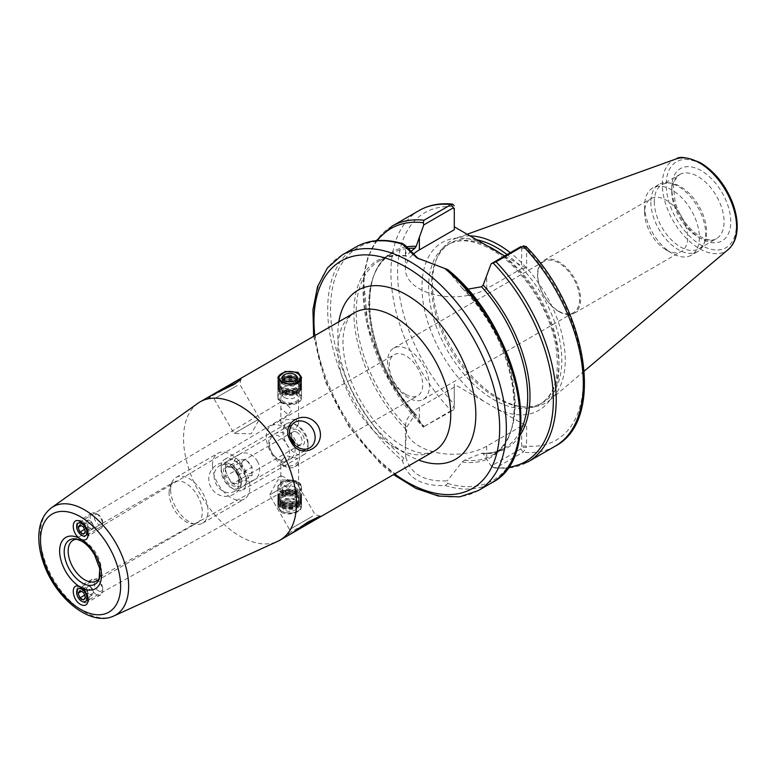 <?xml version="1.0" encoding="UTF-8"?>
<svg xmlns="http://www.w3.org/2000/svg" width="776" height="776" viewBox="0 0 776 776"><rect width="100%" height="100%" fill="white"/><g stroke="black" fill="none" stroke-linecap="round" stroke-linejoin="round"><path stroke-width="0.58" stroke-dasharray="3.88 2.91" d="M82.974 588.557A7.391 4.346 -119.1 0 0 79.278 588.189A7.391 4.346 -119.1 0 0 78.007 594.154A7.391 4.346 -119.1 0 0 82.789 600.731A7.391 4.346 -119.1 0 0 86.475 601.099A7.391 4.346 -119.1 0 0 88.105 597.549A7.391 4.346 -119.1 0 0 83.158 588.664A7.391 4.346 -119.1 0 0 82.974 588.557M283.434 476.862L280.951 475.814L280.834 482.507L288.274 488.657L291.466 484.35C290.127 481.236 287.45 478.734 283.434 476.862M283.434 402.996L280.931 401.92L280.834 408.574L288.391 414.685L291.466 410.378C290.117 407.293 287.44 404.839 283.434 402.996M82.789 522.888A7.391 4.19 -120.9 0 0 82.605 522.782A7.391 4.19 -120.9 0 0 79.084 522.52A7.391 4.19 -120.9 0 0 79.278 531.017A7.391 4.19 -120.9 0 0 86.669 535.217A7.391 4.19 -120.9 0 0 88.105 531.987A7.391 4.19 -120.9 0 0 82.789 522.888M290.137 437.004A14.783 12.076 60 0 0 274.966 433.784A14.783 12.076 60 0 0 271.901 452.621A14.783 12.076 60 0 0 289.749 459.392A14.783 12.076 60 0 0 294.54 444.638M292.814 481.527L269.553 494.962L292.814 481.527M312.776 516.108L289.516 529.542L312.776 516.108M303.862 524.818L290.699 532.074L288.158 534.615L290.942 533.84M257.322 461.041A14.783 12.076 -120 0 1 254.256 479.888A14.783 12.076 -120 0 1 236.408 473.118A14.783 12.076 -120 0 1 239.474 454.27A14.783 12.076 -120 0 1 257.322 461.041M237.359 472.565A14.783 12.076 -120 0 1 234.294 491.412A14.783 12.076 -120 0 1 216.446 484.641A14.783 12.076 -120 0 1 219.511 465.794A14.783 12.076 -120 0 1 237.359 472.565M238.28 472.041C228.173 451.787 200.703 467.647 211.091 487.735C223.294 506.786 250.764 490.878 238.28 472.041M257.322 420.058L234.061 433.493L257.322 420.058M237.359 385.478L214.098 398.912L237.359 385.478M241.064 379.047L239.706 384.13L259.669 418.7L251.308 433.794L234.061 433.493L214.098 398.912L209.016 397.555L225.36 388.844M283.434 465.28L280.834 460.973L286.325 455.735L295.976 458.044L298.576 460.973L295.976 463.873C291.805 466.347 287.615 466.812 283.434 465.28M295.976 483.157A8.876 5.122 0 0 0 286.315 482.041A8.876 5.122 0 0 0 280.834 486.775A8.876 5.122 0 0 0 289.71 491.897A8.876 5.122 0 0 0 298.576 486.775A8.876 5.122 0 0 0 295.976 483.157M295.976 419.399L286.325 419.486L280.834 423.715L286.325 427.964L295.976 428.061L298.576 423.715L295.976 419.399M295.976 394.286A8.876 5.122 180 0 1 298.576 397.913A8.876 5.122 180 0 1 289.71 403.035A8.876 5.122 180 0 1 280.834 397.913A8.876 5.122 180 0 1 286.315 393.18A8.876 5.122 180 0 1 295.976 394.286M281.339 512.373L285.18 513.751L289.71 514.013L294.23 513.237L298.071 511.656L300.642 509.541L301.534 507.184L298.071 502.712L285.18 500.617L277.876 507.184L281.339 512.373M298.071 481.945A11.834 6.829 180 0 1 301.534 486.775A11.834 6.829 180 0 1 289.71 493.604A11.834 6.829 180 0 1 277.876 486.775A11.834 6.829 180 0 1 285.18 480.47A11.834 6.829 180 0 1 298.071 481.945M298.071 393.083A11.834 6.829 180 0 1 301.534 397.913A11.834 6.829 180 0 1 289.71 404.742A11.834 6.829 180 0 1 277.876 397.913A11.834 6.829 180 0 1 285.18 391.599A11.834 6.829 180 0 1 298.071 393.083M279.244 460.459A14.783 8.536 60 0 1 269.582 447.422A14.783 8.536 60 0 1 271.852 435.579A14.783 8.536 60 0 1 279.244 436.306A14.783 8.536 60 0 1 288.905 449.343A14.783 8.536 60 0 1 286.635 461.186A14.783 8.536 60 0 1 279.244 460.459M283.017 465.522A23.658 13.658 60 0 1 267.555 444.677A23.658 13.658 60 0 1 271.183 425.714A23.658 13.658 60 0 1 294.841 439.381A23.658 13.658 60 0 1 294.841 466.696A23.658 13.658 60 0 1 283.017 465.522M405.974 394.538A23.658 13.658 -120 0 0 417.808 395.702A23.658 13.658 -120 0 0 417.808 368.387A23.658 13.658 -120 0 0 394.15 354.729A23.658 13.658 -120 0 0 390.522 373.683A23.658 13.658 -120 0 0 405.974 394.538M408.486 397.913A29.575 17.072 60 0 1 389.174 371.85A29.575 17.072 60 0 1 393.704 348.152A29.575 17.072 60 0 1 423.279 365.224A29.575 17.072 60 0 1 423.279 399.378A29.575 17.072 60 0 1 408.486 397.913M558.691 311.195A29.575 17.072 -120 0 0 573.474 312.66A29.575 17.072 -120 0 0 573.474 278.516A29.575 17.072 -120 0 0 543.898 261.434A29.575 17.072 -120 0 0 539.368 285.131A29.575 17.072 -120 0 0 558.691 311.195M225.447 467.365A14.783 8.536 60 0 1 228.513 460.595A14.783 8.536 60 0 1 235.904 461.332A14.783 8.536 60 0 1 245.565 474.359A14.783 8.536 60 0 1 243.295 486.212A14.783 8.536 60 0 1 231.908 482.255A14.783 8.536 60 0 1 225.447 467.365M77.309 539.242A23.474 13.551 60 0 1 78.842 539.339A23.474 13.551 60 0 1 101.355 570.253A23.474 13.551 60 0 1 100.269 576.461A23.474 13.551 60 0 1 99.59 577.839M169.1 492.808A23.474 13.551 60 0 1 170.196 486.6A23.474 13.551 60 0 1 173.969 482.061A23.474 13.551 60 0 1 197.444 495.612A23.474 13.551 60 0 1 197.444 522.723A23.474 13.551 60 0 1 191.624 523.713A23.474 13.551 60 0 1 169.1 492.808M170.633 489.51A26.433 15.258 60 0 1 171.865 482.517A26.433 15.258 60 0 1 176.103 477.405A26.433 15.258 60 0 1 202.546 492.673A26.433 15.258 60 0 1 202.546 523.189A26.433 15.258 60 0 1 195.998 524.314A26.433 15.258 60 0 1 170.633 489.51M212.459 465.357A26.433 15.258 60 0 1 217.93 453.262A26.433 15.258 60 0 1 244.362 468.52A26.433 15.258 60 0 1 244.362 499.046A26.433 15.258 60 0 1 224.002 491.965A26.433 15.258 60 0 1 212.459 465.357M197.929 403.268A79.85 46.104 -120 0 0 183.543 438.43A79.85 46.104 -120 0 0 216.96 517.243A79.85 46.104 -120 0 0 277.653 541.367M559.059 311.7A30.458 17.586 60 0 1 539.165 284.86A30.458 17.586 60 0 1 543.83 260.455A30.458 17.586 60 0 1 574.298 278.041A30.458 17.586 60 0 1 574.298 313.213A30.458 17.586 60 0 1 559.059 311.7M666.138 249.882A30.458 17.586 -120 0 0 681.367 251.395A30.458 17.586 -120 0 0 681.367 216.223A30.458 17.586 -120 0 0 650.909 198.637A30.458 17.586 -120 0 0 644.594 212.576A30.458 17.586 -120 0 0 666.138 249.882L671.997 253.267A38.742 22.368 -120 0 0 691.367 255.188A38.742 22.368 -120 0 0 691.367 210.451A38.742 22.368 -120 0 0 652.626 188.083A38.742 22.368 -120 0 0 644.594 205.815A38.742 22.368 -120 0 0 671.997 253.267L666.138 249.882M504.71 255.935L526.652 268.603L521.627 268.603L521.627 247.399L520.793 246.652M454.164 405.547L454.29 408.36L453.456 410.087L423.24 427.052L451.118 410.582L454.164 405.547L454.29 384.265L454.29 404.286A131.319 75.815 -120 0 1 397.613 272.822A131.319 75.815 -120 0 1 454.29 206.804L454.29 229.725M412.638 254.77A47.617 27.49 0 0 0 405.421 269.32A47.617 27.49 0 0 0 434.812 294.725A47.617 27.49 0 0 0 486.707 288.759L521.627 268.603M355.864 247.059A136.042 78.551 -120 0 0 327.685 309.333A136.042 78.551 -120 0 0 402.492 460.818L403.675 457.995L405.77 456.889C410.067 473.864 423.909 481.857 447.277 480.858A474.689 440.739 125.9 0 1 447.723 483.429L445.279 485.524C421.669 486.339 407.41 478.103 402.492 460.828M520.386 430.932A112.384 64.883 -120 0 1 504.419 448.15A112.384 64.883 -120 0 1 481.556 453.368L483.176 453.601L481.556 453.368L464.523 460.226L462.147 461.972L447.277 480.858M519.804 435.666A113.577 65.572 -120 0 1 483.176 453.601L491.13 466.085L520.793 448.964L521.627 447.238L526.506 447.315L523.131 452.165L496.029 467.812L494.748 468.035L491.13 466.085M454.29 387.166L419.37 407.332A47.617 27.49 0 0 0 405.421 426.771A47.617 27.49 0 0 0 434.812 452.165A47.617 27.49 0 0 0 486.707 446.21L521.627 426.043L521.627 447.238M423.793 427.207L416.072 414.782C366.282 362.557 354.099 271.251 392.035 253.49A112.384 64.883 -120 0 0 414.908 414.888L406.828 426.916L405.421 447.083L405.421 426.771M406.139 246.923A113.577 65.572 -120 0 0 369.57 310.351A113.577 65.572 -120 0 0 416.178 414.917L414.908 414.888M405.77 456.889L405.421 447.083M406.304 429.729A113.577 65.572 -120 0 1 353.914 312.544A113.577 65.572 -120 0 1 406.304 255.838L406.828 255.915L406.304 255.838L405.421 249.018L405.77 245.846M377.243 240.599A134.558 77.687 -120 0 0 423.24 427.052L389.348 381.161L368.154 328.685L363.42 278.943L367.688 257.894L376.273 240.686M454.29 407.187L454.29 408.36M521.627 426.043L526.652 426.043L454.29 384.265M526.652 426.043L526.506 447.315M525.963 246.438L526.652 248.582L526.652 268.603M406.954 248.572A112.384 64.883 -120 0 0 392.035 253.49L379.483 260.736A112.384 64.883 -120 0 1 406.828 255.915L409.854 252.278M447.723 269.66L418.167 258.592M447.277 269.815L462.147 288.08L464.523 289.225L467.491 289.225M526.506 247.476L521.627 247.399M462.37 288.332L462.147 288.08A113.577 65.572 -120 0 1 514.537 405.276A113.577 65.572 -120 0 1 462.147 461.972M470.004 235.894A93.906 54.213 -120 0 0 456.977 237.922A93.906 54.213 -120 0 0 436.81 258.437A93.906 54.213 -120 0 0 432.436 283.269A93.906 54.213 -120 0 0 522.529 406.905A93.906 54.213 -120 0 0 550.378 399.698A93.906 54.213 -120 0 0 510.298 252.704M476.619 239.716A92.131 53.185 -120 0 0 450.594 243.072A92.131 53.185 -120 0 0 435.802 260.881A92.131 53.185 -120 0 0 431.514 285.248A92.131 53.185 -120 0 0 519.901 406.546A92.131 53.185 -120 0 0 542.725 402.647A92.131 53.185 -120 0 0 558.642 335.504A92.131 53.185 -120 0 0 507.038 254.586M650.87 202.196A38.742 22.368 -120 0 0 667.787 241.181A38.742 22.368 -120 0 0 697.634 251.56A38.742 22.368 -120 0 0 703.861 244.071A38.742 22.368 -120 0 0 697.634 206.823A38.742 22.368 -120 0 0 668.495 182.816A38.742 22.368 -120 0 0 658.892 184.455A38.742 22.368 -120 0 0 650.87 202.196M654.294 201.663A36.967 21.34 -120 0 0 670.435 238.872A36.967 21.34 -120 0 0 698.924 248.776A36.967 21.34 -120 0 0 704.86 241.627A36.967 21.34 -120 0 0 698.924 206.086A36.967 21.34 -120 0 0 671.114 183.175A36.967 21.34 -120 0 0 661.957 184.736A36.967 21.34 -120 0 0 654.294 201.663M96.272 513.615A8.876 5.034 59.1 0 1 102.655 524.547A8.876 5.034 59.1 0 1 100.938 528.417A8.876 5.034 59.1 0 1 96.496 527.981A8.876 5.034 59.1 0 1 90.637 520.23A8.876 5.034 59.1 0 1 91.83 513.178A8.876 5.034 59.1 0 1 96.059 513.499A8.876 5.034 59.1 0 1 96.272 513.615M98.397 514.76A5.917 3.356 -120.9 0 0 98.261 514.682A5.917 3.356 -120.9 0 0 94.294 517.214A5.917 3.356 -120.9 0 0 98.542 524.333A5.917 3.356 -120.9 0 0 102.655 522.044A5.917 3.356 -120.9 0 0 98.397 514.76M82.77 521.685A8.876 5.034 -120.9 0 0 78.328 521.249A8.876 5.034 -120.9 0 0 76.601 525.119A8.876 5.034 -120.9 0 0 82.983 536.051A8.876 5.034 -120.9 0 0 83.207 536.168A8.876 5.034 -120.9 0 0 87.426 536.488A8.876 5.034 -120.9 0 0 88.619 529.436A8.876 5.034 -120.9 0 0 82.77 521.685M79.879 524.906L88.241 519.91L86.485 522.452L88.357 527.088L84.477 529.407M86.485 522.452L81.15 525.643M88.357 527.088L91.975 529.183L83.614 534.179M91.975 529.183L93.731 526.632L85.37 531.638M93.731 526.632L91.869 522.005L88.241 519.91M91.869 522.005L83.507 527.001M96.272 594.426A8.876 5.209 60.9 0 1 90.53 586.53A8.876 5.209 60.9 0 1 92.063 579.371A8.876 5.209 60.9 0 1 96.496 579.808A8.876 5.209 60.9 0 1 96.719 579.944A8.876 5.209 60.9 0 1 102.655 590.614A8.876 5.209 60.9 0 1 100.705 594.872A8.876 5.209 60.9 0 1 96.272 594.426M98.397 590.827A5.917 3.473 -119.1 0 0 102.655 588.276A5.917 3.473 -119.1 0 0 98.697 581.175A5.917 3.473 -119.1 0 0 94.294 583.455A5.917 3.473 -119.1 0 0 98.397 590.827M82.77 601.953A8.876 5.209 -119.1 0 0 87.193 602.389A8.876 5.209 -119.1 0 0 88.726 595.231A8.876 5.209 -119.1 0 0 82.983 587.335A8.876 5.209 -119.1 0 0 78.56 586.889A8.876 5.209 -119.1 0 0 76.601 591.147A8.876 5.209 -119.1 0 0 82.547 601.817A8.876 5.209 -119.1 0 0 82.77 601.953M83.507 599.974L91.869 595.308L93.731 592.709L91.975 588.004L83.614 592.67M93.731 592.709L85.37 597.365M91.975 588.004L88.357 585.919L79.986 590.575M88.357 585.919L86.485 588.518L81.373 591.37M86.485 588.518L88.241 593.223L91.869 595.308M88.241 593.223L84.584 595.26M296.82 432.203A7.391 4.268 -120 0 0 293.124 431.834A7.391 4.268 -120 0 0 291.592 435.22A7.391 4.268 -120 0 0 296.82 444.279A7.391 4.268 -120 0 0 300.516 444.638A7.391 4.268 -120 0 0 301.651 438.721A7.391 4.268 -120 0 0 296.82 432.203M298.071 430.03A9.166 5.296 60 0 1 304.551 441.253A9.166 5.296 60 0 1 298.071 444.997A9.166 5.296 60 0 1 291.592 433.774A9.166 5.296 60 0 1 298.071 430.03M241.724 464.009A7.391 4.268 60 0 1 243.257 460.624A7.391 4.268 60 0 1 246.952 460.993A7.391 4.268 60 0 1 251.783 467.501A7.391 4.268 60 0 1 250.648 473.428A7.391 4.268 60 0 1 244.954 471.449A7.391 4.268 60 0 1 241.724 464.009M308.053 443.28A14.114 8.148 -120 0 0 298.071 425.985A14.114 8.148 -120 0 0 288.09 431.747A14.114 8.148 -120 0 0 298.071 449.042A14.114 8.148 -120 0 0 308.053 443.28L308.053 446.239A17.741 10.243 60 0 1 304.376 454.367A17.741 10.243 60 0 1 290.699 449.605A17.741 10.243 60 0 1 282.959 431.747A17.741 10.243 60 0 1 286.635 423.628A17.741 10.243 60 0 1 295.51 424.511A17.741 10.243 60 0 1 308.053 446.239M231.151 467.22L231.646 467.501C230.86 466.929 228.765 467.123 225.37 468.064L225.37 476.425C228.765 478.268 230.86 480.877 231.646 484.234C235.041 483.293 237.136 483.099 237.922 483.671L238.892 478.928L237.922 475.31C237.136 471.954 235.041 469.344 231.646 467.501L231.151 467.22A10.942 6.315 60 0 1 238.892 480.616A10.942 6.315 60 0 1 231.151 485.087A10.942 6.315 60 0 1 223.41 471.682A10.942 6.315 60 0 1 231.151 467.22M237.922 475.31L252.064 467.142L245.788 459.334L239.512 459.896L240.075 463.757L239.512 468.258L245.788 476.066L252.064 475.504L237.922 483.671M245.788 476.066L231.646 484.234M252.064 475.504L252.064 467.142M245.788 459.334L231.646 467.501M246.264 481.915A17.741 10.243 -120 0 0 238.513 464.058A17.741 10.243 -120 0 0 224.846 459.305A17.741 10.243 -120 0 0 221.17 467.424A17.741 10.243 -120 0 0 233.712 489.161A17.741 10.243 -120 0 0 242.587 490.034A17.741 10.243 -120 0 0 246.264 481.915M239.512 459.896L225.37 468.064M239.512 468.258L225.37 476.425M241.132 481.915A14.114 8.148 60 0 1 231.151 487.677A14.114 8.148 60 0 1 221.17 470.392A14.114 8.148 60 0 1 231.151 464.62A14.114 8.148 60 0 1 241.132 481.915M297.654 383.664L297.654 383.664A11.242 6.489 180 0 1 297.654 392.84A11.242 6.489 180 0 1 281.756 392.84A11.242 6.489 180 0 1 281.756 383.664A11.242 6.489 180 0 1 297.654 383.664L298.071 383.907A11.834 6.829 180 0 1 301.534 388.737A11.834 6.829 180 0 1 289.71 395.566A11.834 6.829 180 0 1 277.876 388.737A11.834 6.829 180 0 1 281.339 383.907A11.834 6.829 180 0 1 298.071 383.907L297.654 383.664M298.071 382.937A11.834 6.829 0 0 0 285.18 381.462A11.834 6.829 0 0 0 277.876 387.767A11.834 6.829 0 0 0 281.339 392.598A11.834 6.829 0 0 0 298.071 392.598A11.834 6.829 0 0 0 301.534 387.767A11.834 6.829 0 0 0 298.071 382.937M297.654 382.219L297.654 382.219A11.242 6.489 180 0 1 297.654 391.395A11.242 6.489 180 0 1 281.756 391.395A11.242 6.489 180 0 1 281.756 382.219A11.242 6.489 180 0 1 297.654 382.219L298.071 382.452A11.834 6.829 180 0 1 301.534 387.282A11.834 6.829 180 0 1 289.71 394.121A11.834 6.829 180 0 1 277.876 387.282A11.834 6.829 180 0 1 281.339 382.452A11.834 6.829 180 0 1 298.071 382.452L297.654 382.219M298.071 381.491A11.834 6.829 0 0 0 285.18 380.007A11.834 6.829 0 0 0 277.876 386.322A11.834 6.829 0 0 0 281.339 391.152A11.834 6.829 0 0 0 298.071 391.152A11.834 6.829 0 0 0 301.534 386.322A11.834 6.829 0 0 0 298.071 381.491M297.654 380.764L297.654 380.764A11.242 6.489 180 0 1 297.654 389.94A11.242 6.489 180 0 1 281.756 389.94A11.242 6.489 180 0 1 281.756 380.764A11.242 6.489 180 0 1 297.654 380.764L298.071 381.006A11.834 6.829 180 0 1 301.534 385.837A11.834 6.829 180 0 1 289.71 392.666A11.834 6.829 180 0 1 277.876 385.837A11.834 6.829 180 0 1 281.339 381.006A11.834 6.829 180 0 1 298.071 381.006L297.654 380.764M298.071 380.046A11.834 6.829 0 0 0 285.18 378.562A11.834 6.829 0 0 0 277.876 384.867A11.834 6.829 0 0 0 281.339 389.697A11.834 6.829 0 0 0 298.071 389.697A11.834 6.829 0 0 0 301.534 384.867A11.834 6.829 0 0 0 298.071 380.046M297.654 379.319L297.654 379.319A11.242 6.489 180 0 1 297.654 388.495A11.242 6.489 180 0 1 281.756 388.495A11.242 6.489 180 0 1 281.756 379.319A11.242 6.489 180 0 1 297.654 379.319L298.071 379.561A11.834 6.829 180 0 1 301.534 384.392A11.834 6.829 180 0 1 289.71 391.22A11.834 6.829 180 0 1 277.876 384.392A11.834 6.829 180 0 1 281.339 379.561A11.834 6.829 180 0 1 298.071 379.561L297.654 379.319M298.071 378.591A11.834 6.829 0 0 0 285.18 377.117A11.834 6.829 0 0 0 277.876 383.422A11.834 6.829 0 0 0 281.339 388.252A11.834 6.829 0 0 0 298.071 388.252A11.834 6.829 0 0 0 301.534 383.422A11.834 6.829 0 0 0 298.071 378.591M298.071 378.106L298.071 378.106A11.834 6.829 180 0 1 301.534 382.937A11.834 6.829 180 0 1 289.71 389.765A11.834 6.829 180 0 1 277.876 382.937A11.834 6.829 180 0 1 281.339 378.106A11.834 6.829 180 0 1 298.071 378.106L297.654 377.863A11.242 6.489 180 0 1 297.654 387.04A11.242 6.489 180 0 1 281.756 387.04A11.242 6.489 180 0 1 281.756 377.863A11.242 6.489 180 0 1 297.654 377.863L298.071 378.106M298.071 377.146A11.834 6.829 0 0 0 285.18 375.662A11.834 6.829 0 0 0 277.876 381.976A11.834 6.829 0 0 0 281.339 386.807A11.834 6.829 0 0 0 298.071 386.807A11.834 6.829 0 0 0 301.534 381.976A11.834 6.829 0 0 0 298.071 377.146M277.915 378.009A11.834 6.829 0 0 0 277.876 378.591A11.834 6.829 0 0 0 281.339 383.422A11.834 6.829 0 0 0 294.23 384.906A11.834 6.829 0 0 0 301.534 378.591A11.834 6.829 0 0 0 301.505 378.067M298.071 373.76A11.834 6.829 0 0 0 281.339 373.76M296.141 379.726A7.391 4.268 180 0 1 296.238 379.833A7.391 4.268 180 0 1 297.101 381.831A7.391 4.268 180 0 1 292.533 385.779A7.391 4.268 180 0 1 284.482 384.847A7.391 4.268 180 0 1 282.309 381.831A7.391 4.268 180 0 1 283.172 379.833A7.391 4.268 180 0 1 283.269 379.726M283.735 379.319A7.391 4.268 180 0 1 295.685 379.319M284.482 392.86A7.391 4.268 0 0 0 296.238 391.841A7.391 4.268 0 0 0 297.101 389.843A7.391 4.268 0 0 0 289.71 385.575A7.391 4.268 0 0 0 282.309 389.843A7.391 4.268 0 0 0 283.172 391.841A7.391 4.268 0 0 0 284.482 392.86M284.482 397.545A7.391 4.268 0 0 0 292.533 398.476A7.391 4.268 0 0 0 297.101 394.528A7.391 4.268 0 0 0 289.71 390.26A7.391 4.268 0 0 0 282.309 394.528A7.391 4.268 0 0 0 284.482 397.545M281.339 401.774L281.339 401.774A11.834 6.829 180 0 1 277.876 396.943A11.834 6.829 180 0 1 285.18 390.638A11.834 6.829 180 0 1 298.071 392.113A11.834 6.829 180 0 1 301.534 396.943A11.834 6.829 180 0 1 298.071 401.774A11.834 6.829 180 0 1 281.339 401.774L282.173 402.259A10.651 6.15 0 0 0 297.237 402.259A10.651 6.15 0 0 0 297.237 393.568A10.651 6.15 0 0 0 282.173 393.568A10.651 6.15 0 0 0 282.173 402.259L281.339 401.774M281.756 501.024A11.242 6.489 0 0 0 297.654 501.024A11.242 6.489 0 0 0 297.654 491.848A11.242 6.489 0 0 0 281.756 491.848A11.242 6.489 0 0 0 281.756 501.024L281.339 500.782A11.834 6.829 0 0 0 298.071 500.782A11.834 6.829 0 0 0 301.534 495.951A11.834 6.829 0 0 0 289.71 489.123A11.834 6.829 0 0 0 277.876 495.951A11.834 6.829 0 0 0 281.339 500.782L281.756 501.024M281.339 501.752A11.834 6.829 180 0 1 277.876 496.921A11.834 6.829 180 0 1 281.339 492.091A11.834 6.829 180 0 1 298.071 492.091A11.834 6.829 180 0 1 301.534 496.921A11.834 6.829 180 0 1 294.23 503.226A11.834 6.829 180 0 1 281.339 501.752M281.756 502.47A11.242 6.489 0 0 0 297.654 502.47A11.242 6.489 0 0 0 297.654 493.293A11.242 6.489 0 0 0 281.756 493.293A11.242 6.489 0 0 0 281.756 502.47L281.339 502.227A11.834 6.829 0 0 0 298.071 502.227A11.834 6.829 0 0 0 301.534 497.406A11.834 6.829 0 0 0 289.71 490.568A11.834 6.829 0 0 0 277.876 497.406A11.834 6.829 0 0 0 281.339 502.227L281.756 502.47M281.339 503.197A11.834 6.829 180 0 1 277.876 498.367A11.834 6.829 180 0 1 281.339 493.536A11.834 6.829 180 0 1 298.071 493.536A11.834 6.829 180 0 1 301.534 498.367A11.834 6.829 180 0 1 294.23 504.681A11.834 6.829 180 0 1 281.339 503.197M281.756 503.925A11.242 6.489 0 0 0 297.654 503.925A11.242 6.489 0 0 0 297.654 494.748A11.242 6.489 0 0 0 281.756 494.748A11.242 6.489 0 0 0 281.756 503.925L281.339 503.682A11.834 6.829 0 0 0 298.071 503.682A11.834 6.829 0 0 0 301.534 498.852A11.834 6.829 0 0 0 289.71 492.023A11.834 6.829 0 0 0 277.876 498.852A11.834 6.829 0 0 0 281.339 503.682L281.756 503.925M281.339 504.642A11.834 6.829 180 0 1 277.876 499.812A11.834 6.829 180 0 1 281.339 494.991A11.834 6.829 180 0 1 298.071 494.991A11.834 6.829 180 0 1 301.534 499.812A11.834 6.829 180 0 1 294.23 506.127A11.834 6.829 180 0 1 281.339 504.642M281.756 505.37A11.242 6.489 0 0 0 297.654 505.37A11.242 6.489 0 0 0 297.654 496.194A11.242 6.489 0 0 0 281.756 496.194A11.242 6.489 0 0 0 281.756 505.37L281.339 505.127A11.834 6.829 0 0 0 298.071 505.127A11.834 6.829 0 0 0 301.534 500.297A11.834 6.829 0 0 0 289.71 493.468A11.834 6.829 0 0 0 277.876 500.297A11.834 6.829 0 0 0 281.339 505.127L281.756 505.37M281.339 506.097A11.834 6.829 180 0 1 277.876 501.267A11.834 6.829 180 0 1 281.339 496.436A11.834 6.829 180 0 1 298.071 496.436A11.834 6.829 180 0 1 301.534 501.267A11.834 6.829 180 0 1 294.23 507.572A11.834 6.829 180 0 1 281.339 506.097M281.339 506.582A11.834 6.829 0 0 0 298.071 506.582A11.834 6.829 0 0 0 301.534 501.752A11.834 6.829 0 0 0 289.71 494.913A11.834 6.829 0 0 0 277.876 501.752A11.834 6.829 0 0 0 281.339 506.582L281.756 506.815A11.242 6.489 0 0 0 297.654 506.815A11.242 6.489 0 0 0 297.654 497.639A11.242 6.489 0 0 0 281.756 497.639A11.242 6.489 0 0 0 281.756 506.815L281.339 506.582M281.339 507.543A11.834 6.829 180 0 1 277.876 502.712A11.834 6.829 180 0 1 281.339 497.882A11.834 6.829 180 0 1 298.071 497.882A11.834 6.829 180 0 1 301.534 502.712A11.834 6.829 180 0 1 294.23 509.027A11.834 6.829 180 0 1 281.339 507.543M298.071 501.267A11.834 6.829 180 0 1 301.534 506.097A11.834 6.829 180 0 1 298.071 510.928A11.834 6.829 180 0 1 281.339 510.928L281.339 510.928A11.834 6.829 180 0 1 277.876 506.097A11.834 6.829 180 0 1 285.18 499.783A11.834 6.829 180 0 1 298.071 501.267M294.938 499.841A7.391 4.268 0 0 0 286.877 498.91A7.391 4.268 0 0 0 282.309 502.858A7.391 4.268 0 0 0 283.172 504.856A7.391 4.268 0 0 0 289.71 507.126A7.391 4.268 0 0 0 296.238 504.856A7.391 4.268 0 0 0 297.101 502.858A7.391 4.268 0 0 0 294.938 499.841M294.938 491.829A7.391 4.268 180 0 1 296.238 492.847A7.391 4.268 180 0 1 297.101 494.845A7.391 4.268 180 0 1 289.71 499.113A7.391 4.268 180 0 1 282.309 494.845A7.391 4.268 180 0 1 283.172 492.847A7.391 4.268 180 0 1 294.938 491.829M294.938 487.134A7.391 4.268 180 0 1 297.101 490.16A7.391 4.268 180 0 1 289.71 494.428A7.391 4.268 180 0 1 282.309 490.16A7.391 4.268 180 0 1 286.877 486.212A7.391 4.268 180 0 1 294.938 487.134M294.938 504.041A7.391 4.268 0 0 0 286.877 503.12A7.391 4.268 0 0 0 282.309 507.058A7.391 4.268 0 0 0 289.71 511.326A7.391 4.268 0 0 0 297.101 507.058A7.391 4.268 0 0 0 294.938 504.041M298.071 482.915A11.834 6.829 0 0 0 281.339 482.915A11.834 6.829 0 0 0 277.876 487.745A11.834 6.829 0 0 0 281.339 492.576A11.834 6.829 0 0 0 294.23 494.05A11.834 6.829 0 0 0 301.534 487.745A11.834 6.829 0 0 0 298.071 482.915L297.237 482.43A10.651 6.15 180 0 1 297.237 491.121A10.651 6.15 180 0 1 282.173 491.121A10.651 6.15 180 0 1 282.173 482.43A10.651 6.15 180 0 1 297.237 482.43L298.071 482.915M297.237 502.712A10.651 6.15 0 0 0 282.173 502.712A10.651 6.15 0 0 0 282.173 511.403A10.651 6.15 0 0 0 297.237 511.403A10.651 6.15 0 0 0 297.237 502.712M78.842 539.339L75.815 538.932A25.521 14.734 60 0 1 82.246 541.279A25.521 14.734 60 0 1 100.298 572.533A25.521 14.734 60 0 1 99.115 579.284L100.269 576.461M51.468 507.785A62.536 36.103 -120 0 0 40.216 535.324A62.536 36.103 -120 0 0 66.377 597.045A62.536 36.103 -120 0 0 113.917 615.94M394.266 447.17A79.85 46.104 60 0 1 337.803 349.375A79.85 46.104 60 0 1 354.341 312.815C351.945 314.154 345.96 317.966 343.487 334.058C342.585 341.042 342.934 349.055 344.525 358.095C348.851 380.492 358.851 401.493 374.517 421.087C383.771 432.222 393.316 440.623 403.142 446.297C414.006 452.098 422.474 454.358 428.546 453.068L434.201 451.128A79.85 46.104 60 0 1 394.266 447.17M338.831 321.778A97.601 56.347 -120 0 0 406.818 454.416A97.601 56.347 -120 0 0 418.691 460.081M314.765 335.668A131.319 75.815 -120 0 0 394.625 473.981M486.707 446.21L486.707 459.053M419.37 407.332L419.37 420.175M403.675 244.227A134.558 77.687 -120 0 0 330.547 308.897A134.558 77.687 -120 0 0 403.675 457.995M453.456 410.087L451.118 410.582A136.042 78.551 -120 0 1 419.098 210.548M483.923 243.936A96.854 55.92 -120 0 0 421.979 286.897A96.854 55.92 -120 0 0 483.923 401.376M555.15 446.19A136.042 78.551 -120 0 1 523.131 452.165L520.793 448.964M521.627 248.582L526.652 248.582A131.319 75.815 -120 0 1 583.319 380.046A131.319 75.815 -120 0 1 526.652 446.064L521.627 446.064M496.029 467.812A136.042 78.551 -120 0 0 528.039 461.836M497.018 408.933A96.854 55.92 -120 0 0 558.962 365.981A96.854 55.92 -120 0 0 497.018 251.492M487.522 246.002A92.131 53.185 -120 0 0 447.752 244.721A92.131 53.185 -120 0 0 428.672 286.897A92.131 53.185 -120 0 0 468.888 379.61A92.131 53.185 -120 0 0 539.883 404.286A92.131 53.185 -120 0 0 555.15 334.572A92.131 53.185 -120 0 0 500.2 253.325M406.517 256.187C396.167 254.809 387.156 256.322 379.483 260.736A112.384 64.883 -120 0 0 406.828 426.916M391.996 226.194A136.042 78.551 -120 0 0 424.006 426.228M493.167 467.433A134.558 77.687 -120 0 0 508.193 467.404M447.723 483.429A134.558 77.687 -120 0 0 514.197 455.269M445.279 485.524A136.042 78.551 -120 0 0 491.906 482.691M342.138 254.974A136.042 78.551 -120 0 0 313.97 317.258A136.042 78.551 -120 0 0 373.353 454.173A136.042 78.551 -120 0 0 478.191 490.616M486.707 288.759L486.707 275.916M676.071 158.954A52.516 30.322 -120 0 0 662.345 184.319A52.516 30.322 -120 0 0 687.061 239.008A52.516 30.322 -120 0 0 728.305 249.435M701.271 164.24A49.596 28.634 -120 0 0 670.9 207.444A49.596 28.634 -120 0 0 731.642 242.51A49.596 28.634 -120 0 0 701.271 164.24M464.523 460.226A112.384 64.883 -120 0 0 491.868 455.396A112.384 64.883 -120 0 0 464.523 289.225M671.783 191.565A36.967 21.34 -120 0 0 687.924 228.774A36.967 21.34 -120 0 0 716.413 238.678A36.967 21.34 -120 0 0 722.078 209.054A36.967 21.34 -120 0 0 697.925 176.472A36.967 21.34 -120 0 0 679.437 174.649A36.967 21.34 -120 0 0 671.783 191.565M701.271 170.681A41.7 24.075 -120 0 0 675.731 207.008A41.7 24.075 -120 0 0 726.811 236.496A41.7 24.075 -120 0 0 701.271 170.681M280.951 475.814L79.278 588.189M288.274 488.657L86.475 601.099M280.931 401.92L79.084 522.52M288.391 414.685L86.669 535.217M83.158 588.664L80.849 587.238M88.105 597.549L88.105 600.12M82.605 522.782L80.326 521.55M88.105 531.987L88.105 534.742M289.749 459.392L309.711 447.868M274.966 433.784L294.928 422.251M320.197 516.108L315.124 514.75L295.161 480.169L277.915 479.869L269.553 494.962L289.516 529.542L288.148 534.615M239.474 454.27L219.511 465.794M254.256 479.888L234.294 491.412M298.576 486.775L298.576 460.973M280.834 486.775L280.834 482.507M280.834 476.115L280.834 460.973M298.576 423.715L298.576 397.913M280.834 423.715L280.834 408.574M280.834 402.181L280.834 397.913M277.876 486.775L277.876 507.184M301.534 486.775L301.534 507.184M277.876 377.505L277.876 397.913M301.534 377.505L301.534 397.913M294.841 466.696L417.808 395.702M271.183 425.714L394.15 354.729M423.279 399.378L573.474 312.66M393.704 348.152L543.898 261.434M271.852 435.579L228.513 460.595M286.635 461.186L243.295 486.212M96.496 581.001L197.444 522.723M73.022 540.338L173.969 482.061M191.624 523.713L195.998 524.314M170.196 486.6L171.865 482.517M202.546 523.189L244.362 499.046M176.103 477.405L217.93 453.262M574.298 313.213L681.367 251.395M543.83 260.455L650.909 198.637M644.594 212.576L644.594 205.815M450.594 243.072L447.752 244.721C459.14 238.203 473.7 239.803 491.45 249.513C520.405 265.586 548.554 306.811 555.432 343.642C560.514 374.488 555.335 394.703 539.883 404.286L542.725 402.647M494.748 468.044L507.63 468.209M416.858 257.855L419.37 259.31M454.261 207.949L454.29 209.704M405.421 269.32L405.421 249.018M467.162 234.255L456.977 237.922M584.27 371.074L550.378 399.698M519.901 406.546L522.529 406.905M435.802 260.881L436.81 258.437M462.38 288.342C515.875 339.073 531.667 437.034 491.868 455.396L504.419 448.15C498.047 451.826 490.704 453.494 482.381 453.165M313.649 336.318L325.571 382.277L349.093 426.965L380.977 464.213L393.5 474.621M658.892 184.455L652.626 188.083M697.634 251.56L691.367 255.188M671.114 183.175L668.495 182.816M704.86 241.627L703.861 244.071M698.924 248.776L716.413 238.678C713.416 240.599 709.08 240.434 703.405 238.193C690.708 231.82 681.347 220.083 675.324 202.963L673.335 186.337L674.81 180.274L679.437 174.649L661.957 184.736M98.261 514.682L96.059 513.499M102.655 522.044L102.655 524.547M91.83 513.178L78.328 521.249M100.938 528.417L87.426 536.488M82.013 535.527L83.207 536.168M76.601 526.477L76.601 525.119M98.697 581.175L96.719 579.944M102.655 588.276L102.655 590.614M92.063 579.371L78.56 586.889M100.705 594.872L87.193 602.389M81.47 601.148L82.547 601.817M76.601 592.408L76.601 591.147M296.82 444.279L298.071 444.997M291.592 435.22L291.592 433.774M293.124 431.834L243.257 460.624M300.516 444.638L250.648 473.428M238.892 478.928L238.892 480.616M298.071 425.985L295.51 424.511M286.635 423.628L224.846 459.305M304.376 454.367L242.587 490.034M231.151 487.677L233.712 489.161M221.17 470.392L221.17 467.424M301.534 383.422L301.534 382.937M277.876 383.422L277.876 382.937M301.534 386.322L301.534 385.837M277.876 386.322L277.876 385.837M301.534 387.767L301.534 387.282M277.876 387.767L277.876 387.282M301.534 381.976L301.534 378.591M277.876 381.976L277.876 378.591M283.182 379.833A8.876 8.876 0 0 0 283.172 391.841M296.238 391.841A8.876 8.876 0 0 0 296.238 379.833M297.101 394.528L297.101 389.843M282.309 394.528L282.309 389.843M297.101 381.831L297.101 377.631M282.309 381.831L282.309 377.631M297.237 402.259L298.071 401.774M301.534 396.943L301.534 388.737M277.876 396.943L277.876 388.737M283.288 379.745A8.846 8.846 0 0 0 292.979 394.053A8.846 8.846 0 0 0 296.122 379.745M277.876 501.267L277.876 501.752M301.534 501.267L301.534 501.752M277.876 499.812L277.876 500.297M301.534 499.812L301.534 500.297M277.876 498.367L277.876 498.852M301.534 498.367L301.534 498.852M277.876 496.921L277.876 497.406M301.534 496.921L301.534 497.406M277.876 502.712L277.876 506.097M301.534 502.712L301.534 506.097M296.238 504.856A8.876 8.876 0 0 0 296.238 492.847M283.182 492.838A8.876 8.876 0 0 0 283.172 504.856M282.309 490.16L282.309 494.845M297.101 490.16L297.101 494.845M282.309 502.858L282.309 507.058M297.101 502.858L297.101 507.058M282.173 482.43L281.339 482.915M277.876 487.745L277.876 495.951M301.534 487.745L301.534 495.951M297.237 511.403L298.071 510.928M282.173 511.403L281.339 510.928M298.547 498.852A8.846 8.846 0 0 0 285.287 491.189A8.846 8.846 0 0 0 285.287 506.505A8.846 8.846 0 0 0 298.547 498.852"/><path stroke-width="1.16" d="M81.936 588.004C85.767 591.361 87.824 595.396 88.105 600.12C87.649 605.125 85.147 606.58 80.578 604.465C71.751 599.829 70.461 582.776 79.22 586.433L81.936 588.004A29.624 17.101 -120 0 0 101.52 575.171A29.624 17.101 -120 0 0 81.936 539.737L79.22 538.166C70.606 531.822 71.634 516.418 80.326 521.55L80.578 521.695C85.137 524.857 87.649 529.203 88.105 534.742C87.824 539.126 85.767 540.794 81.936 539.737M294.54 444.638A14.783 12.076 60 0 0 292.814 440.555A14.783 12.076 60 0 0 290.137 437.004M312.776 429.021A14.783 12.076 60 0 0 294.928 422.251A14.783 12.076 60 0 0 291.863 441.098A14.783 12.076 60 0 0 309.711 447.868A14.783 12.076 60 0 0 312.776 429.021M318.131 425.937C328.52 446.016 301.049 461.875 290.942 441.631C278.458 422.755 305.928 406.896 318.131 425.937M290.942 533.84L307.82 522.102L320.197 516.118L318.131 518.135L303.862 524.818M225.36 388.844L238.28 379.833L240.793 379.542L234.294 384.324L211.091 395.527L209.025 397.555M298.071 372.315L301.534 377.505L300.642 380.366L298.071 382.694L294.23 384.071L289.71 384.333L285.18 383.557L281.339 381.976L277.876 377.505L285.18 371.442L298.071 372.315M99.59 577.839A23.474 13.551 60 0 1 96.496 581.001A23.474 13.551 60 0 1 78.405 574.706A23.474 13.551 60 0 1 68.162 551.086A23.474 13.551 60 0 1 73.022 540.338A23.474 13.551 60 0 1 77.309 539.242M113.917 615.94L277.653 541.367A79.85 46.104 -120 0 0 279.942 540.193A79.85 46.104 -120 0 0 279.942 447.985A79.85 46.104 -120 0 0 200.082 401.881A79.85 46.104 -120 0 0 197.929 403.268L51.468 507.785C43.175 514.187 38.955 523.848 38.8 536.779C38.722 545.285 40.352 554.19 43.66 563.492C55.581 598.335 90.569 627.202 113.917 615.94A62.536 36.103 -120 0 0 125.741 566.49A62.536 36.103 -120 0 0 84.429 509.793A62.536 36.103 -120 0 0 51.468 507.785M454.29 226.825L504.71 255.935M454.28 208.366L454.29 229.725L419.37 249.882A47.617 27.49 0 0 0 412.638 254.77M418.167 258.592L405.77 245.846A474.514 79.045 39.9 0 0 403.675 244.227L402.492 244.227L416.858 257.855L447.733 269.611C518.213 326.114 546.77 455.764 491.906 482.691A136.042 78.551 -120 0 0 516.321 387.486A136.042 78.551 -120 0 0 445.279 268.933M402.792 243.703L402.492 244.227A136.042 78.551 -120 0 0 355.864 247.059C369.298 239.532 384.935 238.416 402.792 243.703M454.164 205.708L452.68 204.146L451.118 204.573L424.006 220.219L423.24 222.693L423.793 224.894L453.456 207.774L454.29 209.704M521.627 247.399L520.793 246.652L491.13 263.772L496.029 261.803L523.131 246.147L525.963 246.438M409.854 252.278L414.908 248.281L416.178 246.361L423.793 224.894M491.13 263.772L483.176 285.044L481.556 286.761L467.491 289.225M523.887 245.837L523.131 246.147A136.042 78.551 -120 0 1 555.15 446.19L528.039 461.836A136.042 78.551 -120 0 0 496.029 261.803M510.298 252.704A93.906 54.213 -120 0 0 470.004 235.894M507.038 254.586A92.131 53.185 -120 0 0 476.619 239.716M81.15 525.643L78.124 527.447L79.879 524.906L83.507 527.001L85.37 531.638L83.614 534.179L79.986 532.084L78.124 527.447M84.477 529.407L79.986 532.084M81.655 523.654A7.275 4.122 59.1 0 1 86.883 532.414A7.275 4.122 59.1 0 1 82.013 535.527A7.275 4.122 59.1 0 1 76.601 526.477A7.275 4.122 59.1 0 1 81.655 523.654M83.614 592.67L85.37 597.365L83.507 599.974L79.879 597.879L78.124 593.184L79.986 590.575L83.614 592.67M81.373 591.37L78.124 593.184M84.584 595.26L79.879 597.879M81.655 601.264A7.275 4.268 60.9 0 1 81.47 601.148A7.275 4.268 60.9 0 1 76.601 592.408A7.275 4.268 60.9 0 1 81.771 589.246A7.275 4.268 60.9 0 1 86.893 598.209A7.275 4.268 60.9 0 1 81.655 601.264M301.505 378.067A11.834 6.829 0 0 0 298.071 373.76L297.237 373.275A10.651 6.15 180 0 1 297.237 381.976A10.651 6.15 180 0 1 282.173 381.976A10.651 6.15 180 0 1 282.173 373.275A10.651 6.15 180 0 1 297.237 373.275M282.173 373.275L281.339 373.76A11.834 6.829 0 0 0 277.915 378.009M284.482 380.647A7.391 4.268 180 0 1 282.309 377.631A7.391 4.268 180 0 1 289.71 373.363A7.391 4.268 180 0 1 297.101 377.631A7.391 4.268 180 0 1 292.533 381.569A7.391 4.268 180 0 1 284.482 380.647M99.115 579.284A25.521 14.734 60 0 1 69.491 569.487A25.521 14.734 60 0 1 75.815 538.932L81.558 541.066C86.398 543.908 90.705 548.457 94.478 554.695L99.726 568.585L99.115 579.284M79.22 538.166A29.624 17.101 -120 0 0 59.636 550.989A29.624 17.101 -120 0 0 79.22 586.433M80.578 516.835A56.638 32.699 60 0 1 115.265 606.231A56.638 32.699 60 0 1 45.891 566.179A56.638 32.699 60 0 1 80.578 516.835M418.691 460.081A97.601 56.347 -120 0 0 475.717 409.922A97.601 56.347 -120 0 0 410.795 297.47A97.601 56.347 -120 0 0 338.831 321.778M200.082 401.881L354.341 312.815A79.85 46.104 60 0 1 434.201 358.919A79.85 46.104 60 0 1 434.201 451.128L279.942 540.193M394.625 473.981A131.319 75.815 -120 0 0 499.472 435.278A131.319 75.815 -120 0 0 406.818 267.516A131.319 75.815 -120 0 0 314.765 335.668M453.456 207.774L451.118 204.573A136.042 78.551 -120 0 0 419.098 210.548C428.963 204.942 440.157 202.808 452.68 204.146M500.2 253.325A92.131 53.185 -120 0 0 493.817 249.28A92.131 53.185 -120 0 0 487.522 246.002M424.006 220.219A136.042 78.551 -120 0 0 391.996 226.194L419.098 210.548M414.908 248.281A112.384 64.883 -120 0 0 406.954 248.572M423.24 222.693A134.558 77.687 -120 0 0 377.243 240.599M508.193 467.404A134.558 77.687 -120 0 0 552.978 390.085A134.558 77.687 -120 0 0 493.167 263.064M416.178 246.361A113.577 65.572 -120 0 0 406.139 246.923M514.197 455.269A134.558 77.687 -120 0 0 447.723 269.66M491.906 482.691L478.191 490.616A136.042 78.551 -120 0 0 499.036 381.598A136.042 78.551 -120 0 0 410.165 261.716A136.042 78.551 -120 0 0 342.138 254.974L327.414 267.962L317.549 286.645L312.932 309.837L313.649 336.318M519.804 435.666A113.577 65.572 -120 0 0 483.176 285.044M419.37 249.882L419.37 237.039M728.305 249.435A52.516 30.322 -120 0 0 733.01 206.688A52.516 30.322 -120 0 0 699.477 162.882A52.516 30.322 -120 0 0 676.071 158.954C679.601 156.024 687.798 157.334 700.66 162.882C714.201 171.186 724.609 183.922 731.884 201.081C735.493 210.092 737.268 218.686 737.2 226.864C737.035 236.796 734.077 244.324 728.305 249.435L584.27 371.074M520.386 430.932A112.384 64.883 -120 0 0 481.556 286.761M525.915 246.38C587.083 307.868 605.94 420.194 555.15 446.19M376.273 240.686L391.996 226.194M507.63 468.209L528.039 461.836M355.864 247.059L342.138 254.974M676.071 158.954L467.162 234.255M393.5 474.621L416.072 488.482L438.469 496.077L459.586 496.882L478.191 490.616M296.122 379.745A8.846 8.846 0 0 0 283.288 379.745"/></g></svg>
